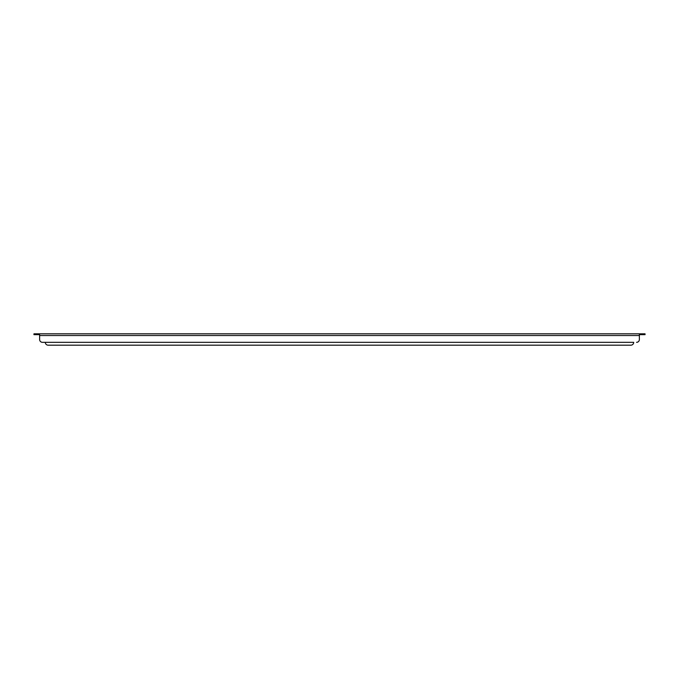 <?xml version="1.0" encoding="UTF-8"?>
<svg xmlns="http://www.w3.org/2000/svg" width="679" height="679" viewBox="0 0 679 679"><rect width="100%" height="100%" fill="white"/><g stroke="black" fill="none" stroke-linecap="round" stroke-linejoin="round"><path stroke-width="1.02" d="M639.372 333.822L639.372 335.528L39.628 335.528L39.628 339.5L39.628 333.822L645.05 333.822L645.05 334.671L639.372 334.671M39.628 339.5A2.835 2.835 0 0 0 42.463 342.335L45.306 342.335A2.835 2.835 0 0 0 48.141 345.178L630.859 345.178L48.141 345.178M630.859 345.178A2.835 2.835 0 0 0 633.694 342.335L42.463 342.335M39.628 334.671L33.95 334.671L33.95 333.822L39.628 333.822M639.372 335.528L639.372 339.5A2.835 2.835 0 0 1 636.537 342.335M36.785 333.822L36.785 334.671M642.215 333.822L642.215 334.671"/></g></svg>
